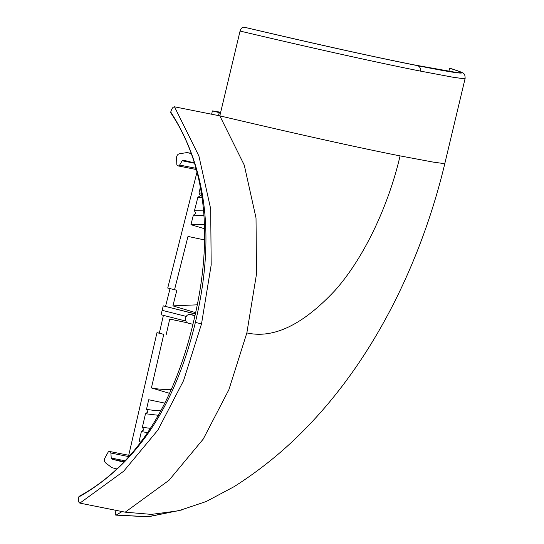 <?xml version="1.0" encoding="UTF-8"?>
<svg xmlns="http://www.w3.org/2000/svg" width="544" height="544" viewBox="0 0 544 544"><rect width="100%" height="100%" fill="white"/><g stroke="black" fill="none" stroke-linecap="round" stroke-linejoin="round"><path stroke-width="0.82" d="M448.854 71.427L449.623 68.204L450.133 68.32C466.011 73.454 461.693 72.665 463.876 73.889C464.603 73.95 465.025 75.439 465.14 78.363L444.904 163.159L441.769 163.288L433.044 162.071L400.071 155.89C389.32 202.422 365.915 255.292 335.6 289.816C303.307 324.618 273.72 338.987 246.854 332.908L228.881 389.715L203.218 439.11L169.021 480.277L125.208 512.176L151.354 514.386L178.486 510.816L206.224 501.52L234.158 486.635C260.066 470.138 283.574 451.085 304.681 429.474C375.89 357.184 422.307 258.155 444.917 163.166M125.208 512.176L79.88 503.125C78.506 502.459 78.166 500.398 78.86 496.958C136.428 464.338 175.27 406.157 195.371 322.422L201.525 323.864L211.181 264.942L210.691 208.903L198.92 156.06L174.495 106.808C172.944 106.889 171.693 108.63 170.748 112.03L170.619 112.581C210.059 171.326 211.589 247.867 193.48 321.946C176.242 396.086 140.325 463.352 78.989 496.4L78.86 496.958M400.071 155.89C358.394 147.669 298.309 134.327 219.817 115.852L240.06 31.056C240.917 28.356 242.284 27.071 244.174 27.2L244.467 27.261C319.437 44.86 376.523 57.501 415.725 65.192L458.014 72.746L461.339 72.665L458.612 71.196L449.623 68.204M116.858 468.928L111.846 467.656L105.686 462.951A3.672 3.114 101.3 0 1 104.91 458.021L108.032 452.37A1.836 1.557 101.3 0 1 110.901 453.036L111.221 458.041L112.071 459.19L123.753 462.155M194.405 162.948L183.457 160.167L182.186 160.772L179.649 165.05A1.836 1.557 101.3 0 1 176.807 164.268L176.589 157.767A3.672 3.114 101.3 0 1 179.493 153.775L187.068 152.558L191.27 153.626M246.854 332.908L256.51 273.986L256.02 217.947L244.263 165.104L219.817 115.852L174.495 106.808M191.175 153.381L187.068 152.558M185.83 321.062L161.085 314.779L163.241 305.857L195.33 313.895M170.027 288.633L165.56 306.326M195.602 312.644L172.904 305.871L176.848 290.251L167.736 288.048L197.01 172.04M211.602 114.213L212.432 110.908L220.68 112.241M122.06 511.544L116.28 515.025L115.444 514.95L115.192 514.026L116.042 510.347M128.724 455.287L156.971 332.656L163.758 334.383L151.422 387.94L169.51 393.339M163.397 315.364L159.344 333.146L156.971 332.656M162.119 310.304L186.211 316.431M163.241 305.857L195.31 314.004M174.522 289.775L187.986 236.436L204.605 239.938M204.592 228.759L190.951 224.686L193.344 215.193L195.792 213.452L194.466 210.739L197.839 197.377L200.294 195.629L198.968 192.923L200.41 187.197M203.986 215.336L193.344 215.193M202.137 197.724L197.839 197.377M218.484 115.586L219.021 113.438A6.95 3.679 104.3 0 0 219.66 112.703L219.164 112.615L219.021 113.438M212.432 110.908L219.164 112.615M219.66 112.703L220.538 112.846M182.451 509.83L147.92 516.739L115.444 514.95M164.825 403.131L148.709 399.731L146.513 409.258L147.886 411.971L145.486 413.726L142.399 427.135L143.772 429.855L141.365 431.61L139.053 441.667L140.808 442.19M147.648 432.609L141.365 431.61M158.352 415.29L145.486 413.726M159.344 333.146L163.758 334.383M187.156 322.748L169.735 319.076L166.138 334.866M194.902 315.826L190.488 314.514C188.054 314.194 186.422 315.33 185.599 317.92C185.15 320.613 186.082 322.402 188.387 323.286L192.93 324.244M190.488 314.514L194.99 315.418L190.488 314.514M172.904 305.871L197.234 304.824M190.951 224.686L204.462 224.407M194.466 210.739L203.633 210.868M198.968 192.923L201.45 193.161M151.422 387.94A288.034 152.51 104.3 0 0 171.285 389.375M146.513 409.258A310.957 164.648 104.3 0 0 160.813 410.836M142.399 427.135A329.31 174.366 104.3 0 0 150.477 428.325M139.053 441.667A343.196 181.723 104.3 0 0 140.944 442.007M244.174 27.2C315.119 43.928 372.932 56.753 417.615 65.668C462.257 74.576 473.028 75.446 449.915 68.265M417.615 65.668C419.825 66.524 420.73 68.333 420.315 71.087L452.526 77.146L461.774 78.465L465.14 78.363M79.88 503.125L123.685 471.22L157.896 430.066L183.552 380.664L201.525 323.864M195.371 322.422C215.295 238.85 207.087 168.715 170.748 112.03M110.901 453.036L128.914 456.634M125.052 460.802L111.221 458.041M112.071 459.19L124.263 461.625M240.06 31.056C316.302 49.103 382.106 63.539 420.315 71.087M179.649 165.05L195.996 168.314M194.494 163.234L182.186 160.772M109.691 451.486L129.907 455.518M178.017 165.879L196.336 169.538M115.784 515.12L148.206 516.8L182.859 509.721"/></g></svg>
